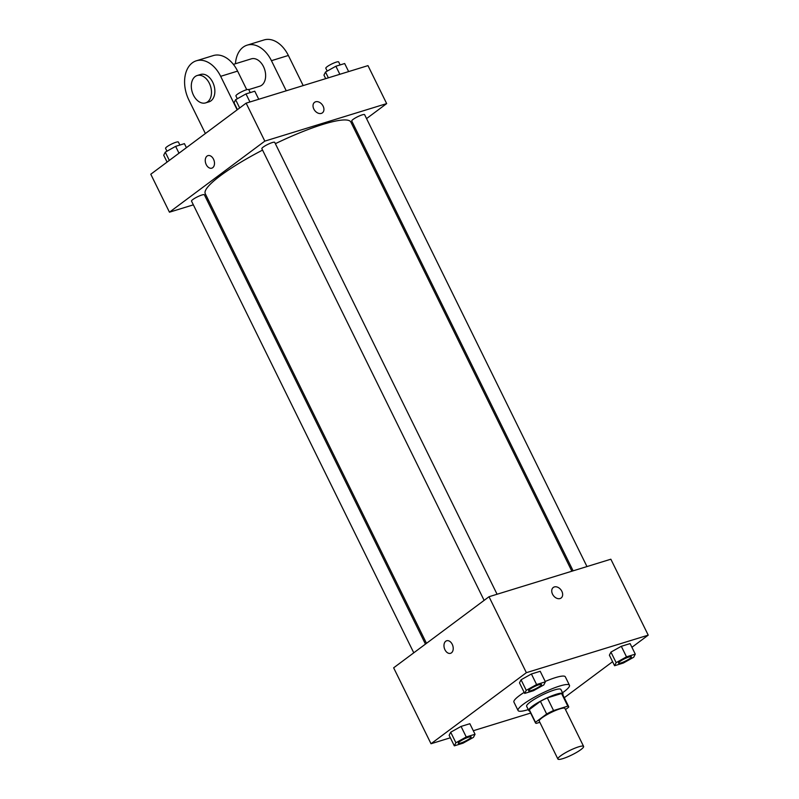 <?xml version="1.0" encoding="UTF-8"?>
<svg xmlns="http://www.w3.org/2000/svg" width="799" height="799" viewBox="0 0 799 799"><rect width="100%" height="100%" fill="white"/><g stroke="black" fill="none" stroke-linecap="round" stroke-linejoin="round"><path stroke-width="1.2" d="M560.598 755.854A14.322 2.467 -26.2 0 1 574.441 748.363A14.322 2.467 -26.2 0 1 583.6 746.406A14.322 2.467 -26.2 0 1 571.844 754.935A14.322 2.467 -26.2 0 1 557.912 759.05A14.322 2.467 -26.2 0 1 560.598 755.854M557.912 759.05L539.225 721.078A14.322 2.467 -26.2 0 1 541.922 717.892A14.322 2.467 -26.2 0 1 555.754 710.391A14.322 2.467 -26.2 0 1 564.923 708.433L583.6 746.406M540.424 701.332A18.477 3.186 -26.2 0 1 547.335 697.887L561.577 693.492L567.809 706.146L553.557 710.541A18.477 3.186 -26.2 0 0 546.646 713.996L540.424 701.332L529.268 709.652A18.477 3.186 -26.2 0 0 529.268 710.261L535.49 722.915A18.477 3.186 -26.2 0 0 536.339 723.375L539.824 722.296M565.482 709.582L568.648 707.215A18.477 3.186 -26.2 0 0 568.658 706.606A18.477 3.186 -26.2 0 0 567.809 706.146M546.646 713.996L535.5 722.306A18.477 3.186 -26.2 0 0 535.49 722.915M547.335 697.887L553.557 710.541M529.268 709.652L535.5 722.306M561.577 693.492A18.477 3.186 -26.2 0 1 562.426 693.941L568.658 706.606M562.796 694.681A19.096 3.286 153.8 0 0 562.975 693.672A19.096 3.286 153.8 0 0 556.444 694.211A19.096 3.286 153.8 0 0 537.667 702.77A19.096 3.286 153.8 0 0 528.718 710.531A19.096 3.286 153.8 0 0 529.627 711M528.718 710.531L526.641 706.316A19.096 3.286 -26.2 0 1 530.236 702.051A19.096 3.286 -26.2 0 1 554.366 689.986A19.096 3.286 -26.2 0 1 560.898 689.457L562.975 693.672M528.259 709.612A28.634 4.934 -26.2 0 1 518.072 710.531A28.634 4.934 -26.2 0 1 523.465 704.139A28.634 4.934 -26.2 0 1 551.14 689.147A28.634 4.934 -26.2 0 1 569.467 685.242A28.634 4.934 -26.2 0 1 562.526 692.753M518.072 710.531L513.927 702.091A28.634 4.934 -26.2 0 1 519.31 695.699A28.634 4.934 -26.2 0 1 524.174 692.383M545.208 681.457A28.634 4.934 -26.2 0 1 565.312 676.803L569.467 685.242M635.285 654.141L630.101 643.595L621.302 646.301L610.945 652.094L609.387 655.18L614.581 665.727L623.37 663.02L633.727 657.227L635.285 654.141L626.496 656.848L616.139 662.641L614.581 665.727M564.284 697.717L612.593 661.702M631.919 647.3L648.219 635.145L526.371 672.678L431.021 743.749L450.356 737.787M473.298 730.725L530.646 713.068M545.387 681.827L540.204 671.28L531.405 673.986L521.048 679.779L519.49 682.865L524.683 693.412L533.472 690.706L543.829 684.913L545.387 681.827L536.598 684.533L526.241 690.326L524.683 693.412M475.045 734.261L469.852 723.714L461.053 726.421L450.706 732.214L449.138 735.3L454.331 745.847L463.12 743.14L473.477 737.347L475.045 734.261L466.246 736.968L455.889 742.76L454.331 745.847M648.219 635.145L610.855 559.21L489.008 596.733L526.371 672.678M552.538 594.176A6.562 4.734 -126.7 0 1 553.278 587.475A6.562 4.734 -126.7 0 1 560.998 589.912A6.562 4.734 -126.7 0 1 561.118 598.002A6.562 4.734 -126.7 0 1 552.538 594.176M489.008 596.733L393.647 667.814L431.021 743.749M450.526 653.312A6.562 4.404 72.9 0 1 444.644 649.058A6.562 4.404 72.9 0 1 445.742 641.237A6.562 4.404 72.9 0 1 446.661 640.768A6.562 4.404 72.9 0 1 452.803 645.742A6.562 4.404 72.9 0 1 450.526 653.312A6.562 4.404 72.9 0 1 444.644 649.058A6.562 4.404 72.9 0 1 445.742 641.237A6.562 4.404 72.9 0 1 446.671 640.768M553.278 587.485A6.562 4.734 -126.7 0 1 560.998 589.912A6.562 4.734 -126.7 0 1 561.118 598.002M426.496 643.335L205.263 193.718A81.138 13.963 -26.2 0 1 220.524 175.62A81.138 13.963 -26.2 0 1 262.561 150.092M275.365 143.68A81.138 13.963 -26.2 0 1 350.871 122.077L571.874 571.215M425.448 644.104L204.364 194.796A7.161 1.228 153.8 0 0 197.393 196.854A7.161 1.228 153.8 0 0 191.52 201.118L413.772 652.813M573.113 570.836L351.76 120.999A7.161 1.228 -26.2 0 1 353.108 119.401A7.161 1.228 -26.2 0 1 360.029 115.655A7.161 1.228 -26.2 0 1 364.614 114.676L586.975 566.571M484.124 600.379L261.862 148.684A7.161 1.228 -26.2 0 1 263.211 147.086A7.161 1.228 -26.2 0 1 270.132 143.341A7.161 1.228 -26.2 0 1 274.716 142.362L497.078 594.256M246.132 103.151L367.979 65.628L386.666 103.6L366.541 118.602L386.666 103.6L264.819 141.123L169.458 212.194L193.348 204.844L169.458 212.194L150.781 174.232L246.132 103.151L264.819 141.123L169.458 212.194M207.201 200.569L208.439 200.189L207.201 200.569M353.827 128.08L354.866 127.301L353.827 128.08M458.276 743.25L458.256 743.22A7.161 1.228 -26.2 0 1 458.256 743.22A7.161 1.228 -26.2 0 1 459.605 741.622A7.161 1.228 -26.2 0 1 466.526 737.867A7.161 1.228 -26.2 0 1 471.11 736.898A7.161 1.228 -26.2 0 1 471.12 736.908A7.161 1.228 -26.2 0 1 465.248 741.192A7.161 1.228 -26.2 0 1 458.276 743.25A7.161 1.228 -26.2 0 1 459.625 741.652A7.161 1.228 -26.2 0 1 466.546 737.906A7.161 1.228 -26.2 0 1 471.12 736.928L471.11 736.898M469.852 723.714L461.053 726.421L466.246 736.968M461.053 726.421L450.706 732.214L455.889 742.76M450.706 732.214L449.138 735.3M528.618 690.795A7.161 1.228 -26.2 0 1 528.608 690.775A7.161 1.228 -26.2 0 1 529.957 689.187A7.161 1.228 -26.2 0 1 536.878 685.432A7.161 1.228 -26.2 0 1 541.462 684.453A7.161 1.228 -26.2 0 1 541.462 684.473A7.161 1.228 -26.2 0 1 535.6 688.758A7.161 1.228 -26.2 0 1 528.628 690.815A7.161 1.228 -26.2 0 1 529.977 689.217A7.161 1.228 -26.2 0 1 536.898 685.472A7.161 1.228 -26.2 0 1 541.472 684.493L541.462 684.453M540.204 671.28L531.405 673.986L536.598 684.533M531.405 673.986L521.048 679.779L526.241 690.326M521.048 679.779L519.49 682.865M618.506 663.1L618.526 663.13A7.161 1.228 -26.2 0 1 619.874 661.532A7.161 1.228 -26.2 0 1 626.776 657.747A7.161 1.228 -26.2 0 1 631.36 656.778A7.161 1.228 -26.2 0 1 631.36 656.788L631.37 656.808A7.161 1.228 -26.2 0 1 625.497 661.073A7.161 1.228 -26.2 0 1 618.526 663.13A7.161 1.228 -26.2 0 1 618.506 663.1A7.161 1.228 -26.2 0 1 619.854 661.502A7.161 1.228 -26.2 0 1 626.796 657.787A7.161 1.228 -26.2 0 1 631.37 656.808M630.101 643.595L621.302 646.301L626.496 656.848M621.302 646.301L610.945 652.094L616.139 662.641M610.945 652.094L609.387 655.18M186.407 147.675L184.419 143.65L175.63 146.357L165.273 152.15L163.715 155.236L167.081 162.077M175.63 146.357L178.996 153.198M165.273 152.15L169.328 160.399M166.961 151.211L165.563 148.384A7.161 1.228 -26.2 0 1 166.911 146.786A7.161 1.228 -26.2 0 1 173.832 143.041A7.161 1.228 -26.2 0 1 178.417 142.062L179.885 145.048M258.746 99.276L254.771 91.206L245.982 93.922L235.625 99.715L234.057 102.801L237.433 109.643M245.982 93.922L249.947 101.982M235.625 99.715L239.68 107.965M237.313 98.776L235.915 95.95A7.161 1.228 -26.2 0 1 237.263 94.352A7.161 1.228 -26.2 0 1 244.184 90.607A7.161 1.228 -26.2 0 1 248.769 89.628L250.237 92.614M348.644 71.59L344.669 63.53L335.88 66.237L325.523 72.03L323.955 75.116L325.702 78.652M335.88 66.237L339.845 74.297M325.523 72.03L328.379 77.833M327.2 71.091L325.812 68.265A7.161 1.228 -26.2 0 1 327.161 66.667A7.161 1.228 -26.2 0 1 334.082 62.921A7.161 1.228 -26.2 0 1 338.666 61.942L340.134 64.929M207.95 155.625A6.562 4.404 -107.1 0 0 205.673 163.186A6.562 4.404 -107.1 0 0 211.805 168.17A6.562 4.404 72.9 0 1 205.673 163.186A6.562 4.404 72.9 0 1 207.94 155.625A6.562 4.404 72.9 0 1 213.513 159.181A6.562 4.404 72.9 0 1 211.805 168.17M322.397 112.859A6.562 4.734 53.3 0 0 322.736 105.448A6.562 4.734 53.3 0 0 315.615 101.793A6.562 4.734 -126.7 0 1 322.736 105.448A6.562 4.734 -126.7 0 1 322.397 112.859A6.562 4.734 -126.7 0 1 314.676 110.422A6.562 4.734 -126.7 0 1 314.556 102.332A6.562 4.734 -126.7 0 1 315.625 101.793A6.562 4.734 53.3 0 0 314.556 102.332M386.666 103.6L264.819 141.123M246.741 89.698L237.593 71.111A28.634 19.196 -107.1 0 0 213.273 55.58L196.344 60.794A28.634 19.196 72.9 0 1 220.664 76.324L237.163 109.843M233.378 64.379L251.335 58.846A14.322 9.598 72.9 0 1 264.719 69.703A14.322 9.598 72.9 0 1 259.765 86.212L248.759 89.608M235.445 63.74A28.634 19.196 72.9 0 1 247.121 45.163A28.634 19.196 72.9 0 1 271.44 60.684L286.252 90.796M197.173 75.525L200.559 74.477A14.322 9.598 72.9 0 1 213.952 85.343A14.322 9.598 72.9 0 1 208.988 101.853L205.603 102.891A14.322 9.598 72.9 0 1 192.769 93.613A14.322 9.598 72.9 0 1 195.166 76.554A14.322 9.598 72.9 0 1 197.173 75.525A14.322 9.598 72.9 0 1 210.566 86.382A14.322 9.598 72.9 0 1 205.603 102.891M205.373 133.533L188.884 100.015A28.634 19.196 72.9 0 1 196.344 60.794M247.121 45.163L264.04 39.95A28.634 19.196 72.9 0 1 288.359 55.471L303.181 85.583M237.593 71.111L220.664 76.324M288.359 55.471L271.44 60.684"/></g></svg>
